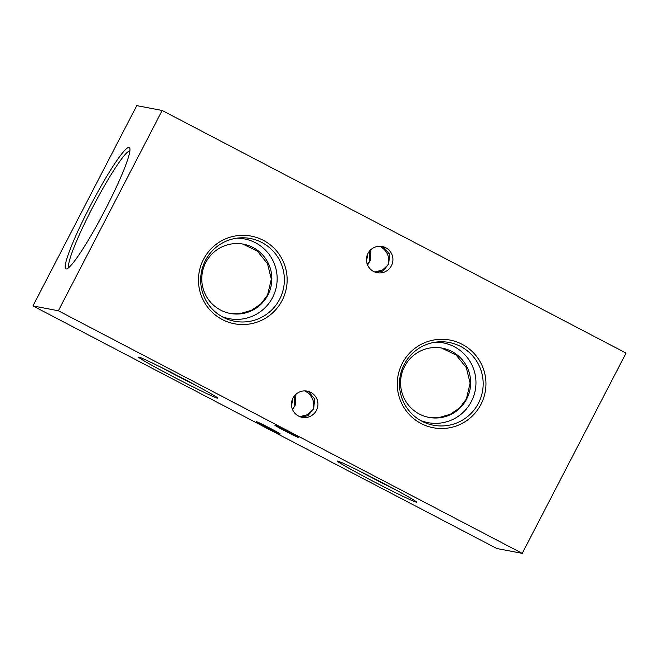 <?xml version="1.0" encoding="UTF-8"?>
<svg xmlns="http://www.w3.org/2000/svg" width="659" height="659" viewBox="0 0 659 659"><rect width="100%" height="100%" fill="white"/><g stroke="black" fill="none" stroke-linecap="round" stroke-linejoin="round"><path stroke-width="0.99" d="M306.171 390.985L308.824 392.023L314.681 398.967L313.7 408.415L312.934 409.717C314.986 402.015 312.613 395.927 305.817 391.446L304.656 390.902M288.263 431.678A13.345 0.437 -152.6 0 0 274.918 425.253A13.345 0.437 -152.6 0 0 285.265 431.101A13.345 0.437 -152.6 0 0 298.609 437.527A13.345 0.437 -152.6 0 0 288.263 431.678M381.149 246.334L383.802 247.372L389.667 254.316L388.686 263.765L387.912 265.066C389.963 257.364 387.591 251.277 380.795 246.796L379.633 246.26M269.918 428.177A13.345 0.437 -152.6 0 0 256.573 421.752A13.345 0.437 -152.6 0 0 266.92 427.609A13.345 0.437 -152.6 0 0 280.264 434.034A13.345 0.437 -152.6 0 0 269.918 428.177M337.688 461.069A44.631 1.475 -152.6 0 0 337.416 461.061A44.631 1.475 -152.6 0 0 373.488 481.465A44.631 1.475 -152.6 0 0 416.299 502.183A44.631 1.475 -152.6 0 0 416.62 502.109A44.631 1.475 -152.6 0 0 379.197 481.111A44.631 1.475 -152.6 0 0 337.688 461.069M359.081 470.88A42.118 1.392 -152.6 0 0 396.1 490.065M138.884 357.096A44.631 1.475 -152.6 0 0 138.612 357.087A44.631 1.475 -152.6 0 0 174.684 377.492A44.631 1.475 -152.6 0 0 217.495 398.217A44.631 1.475 -152.6 0 0 217.808 398.143A44.631 1.475 -152.6 0 0 180.393 377.146A44.631 1.475 -152.6 0 0 138.884 357.096M160.277 366.906A42.118 1.392 -152.6 0 0 197.296 386.092M129.049 147.451A68.462 7.513 -62.4 0 0 89.855 206.737A68.462 7.513 -62.4 0 0 66.073 268.954A68.462 7.513 -62.4 0 0 66.765 268.88A68.462 7.513 -62.4 0 0 104.221 211.679A68.462 7.513 -62.4 0 0 129.831 148.291A68.462 7.513 -62.4 0 0 129.049 147.451M129.897 150.812A65.958 7.241 -62.4 0 0 93.356 206.003A65.958 7.241 -62.4 0 0 68.874 267.496M203.491 259.374A44.631 44.334 100.8 0 0 222.272 319.533A44.631 44.334 100.8 0 0 282.11 300.496A44.631 44.334 100.8 0 0 263.328 240.337A44.631 44.334 100.8 0 0 203.491 259.374M205.419 260.478A42.118 41.846 100.8 0 0 224.233 317.803A42.118 41.846 100.8 0 0 277.497 256.672A42.118 41.846 100.8 0 0 205.419 260.478M221.729 316.485A40.603 40.339 100.8 0 0 272.579 297.497A40.603 40.339 100.8 0 0 236.647 238.204M205.756 262.554A35.265 35.026 100.8 0 0 230.213 313.437A35.265 35.026 100.8 0 0 267.875 295.034A35.265 35.026 100.8 0 0 243.418 244.159A35.265 35.026 100.8 0 0 205.756 262.554M242.644 244.019L257.29 251.046L267.505 263.674L271.319 279.136L267.595 294.985L260.742 304.03L251.45 310.307L240.79 313.445L229.62 313.305M402.295 363.348A44.631 44.334 100.8 0 0 421.076 423.506A44.631 44.334 100.8 0 0 480.913 404.461A44.631 44.334 100.8 0 0 462.132 344.303A44.631 44.334 100.8 0 0 402.295 363.348M404.222 364.452A42.118 41.846 100.8 0 0 423.037 421.776A42.118 41.846 100.8 0 0 476.3 360.646A42.118 41.846 100.8 0 0 404.222 364.452M420.533 420.45A40.603 40.339 100.8 0 0 471.383 401.471A40.603 40.339 100.8 0 0 435.451 342.169M404.56 366.519A35.265 35.026 100.8 0 0 429.017 417.402A35.265 35.026 100.8 0 0 466.679 399.008A35.265 35.026 100.8 0 0 442.222 348.125A35.265 35.026 100.8 0 0 404.56 366.519M441.456 347.993L456.094 355.02L466.308 367.648L470.122 383.11L466.399 398.959L459.545 408.003L450.254 414.28L439.602 417.411L428.424 417.279M310.85 392.41A13.345 13.254 100.8 0 0 292.192 399.881A13.345 13.254 100.8 0 0 302.217 417.353A13.345 13.254 100.8 0 0 310.85 392.41M385.828 247.759A13.345 13.254 100.8 0 0 367.17 255.239A13.345 13.254 100.8 0 0 377.195 272.702A13.345 13.254 100.8 0 0 385.828 247.759M374.806 272.01L382.484 270.042L387.912 265.066L382.788 271.113L376.141 272.455M299.829 416.661L307.506 414.692L312.934 409.717L307.802 415.763L301.155 417.106M370.885 249.646L370.333 260.264L367.565 265.017M295.907 394.296L295.356 404.914L292.588 409.667M522.233 553.362L496.828 548.519L32.95 305.924L136.767 105.638L162.172 110.481L626.05 353.076L522.233 553.362L58.354 310.76L32.95 305.924M162.172 110.481L58.354 310.76M291.459 404.7A13.345 13.254 100.8 0 0 292.563 398.942M366.437 260.058A13.345 13.254 100.8 0 0 367.541 254.3M367.269 264.284L369.567 261.574L369.402 251.203M292.291 408.934L294.589 406.224L294.425 395.853"/></g></svg>

